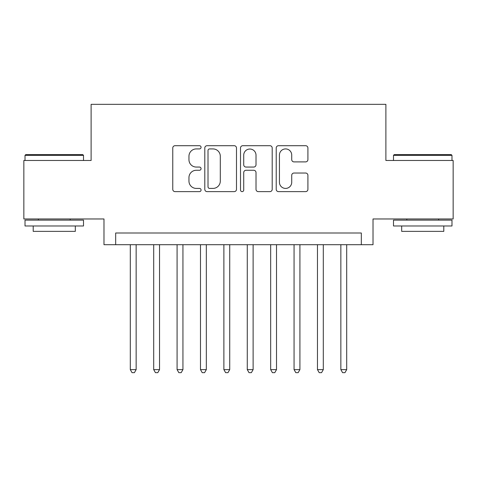 <?xml version="1.0" encoding="UTF-8"?>
<svg xmlns="http://www.w3.org/2000/svg" width="477" height="477" viewBox="0 0 477 477"><rect width="100%" height="100%" fill="white"/><g stroke="black" fill="none" stroke-linecap="round" stroke-linejoin="round"><path stroke-width="0.72" d="M201.067 147.31A1.61 1.61 0 0 0 199.464 145.7L175.065 145.7A2.296 2.296 0 0 0 172.763 147.995L172.763 189.333A2.296 2.296 0 0 0 175.065 191.629L199.464 191.629A1.61 1.61 0 0 0 201.067 190.025A1.61 1.61 0 0 0 199.464 188.415L196.303 188.415A7.346 7.346 0 0 1 188.958 181.063L188.958 177.623A7.346 7.346 0 0 1 196.303 170.271L199.464 170.271A1.61 1.61 0 0 0 201.067 168.667A1.61 1.61 0 0 0 199.464 167.057L196.303 167.057A7.346 7.346 0 0 1 188.958 159.712L188.958 156.265A7.346 7.346 0 0 1 196.303 148.919L199.464 148.919A1.61 1.61 0 0 0 201.067 147.31M305.614 161.894A2.296 2.296 0 0 0 307.909 159.592L307.909 147.995A2.296 2.296 0 0 0 305.614 145.7L278.514 145.7A2.296 2.296 0 0 0 276.219 147.995L276.219 189.333A2.296 2.296 0 0 0 278.514 191.629L305.614 191.629A2.296 2.296 0 0 0 307.909 189.333L307.909 175.327A2.296 2.296 0 0 0 305.614 173.032L294.017 173.032A2.296 2.296 0 0 0 291.721 175.327L291.721 182.274A6.141 6.141 0 0 1 285.574 188.415A6.141 6.141 0 0 1 279.433 182.274L279.433 155.061A6.141 6.141 0 0 1 285.574 148.919A6.141 6.141 0 0 1 291.721 155.061L291.721 159.592A2.296 2.296 0 0 0 294.017 161.894L305.614 161.894M361.322 244.701L373.02 244.701L373.02 218.967L453.15 218.967L453.15 160.475L385.887 160.475L385.887 104.332L91.113 104.332L91.113 160.475L23.85 160.475L23.85 218.967L103.98 218.967L103.98 244.701L361.322 244.701L361.322 233.003L115.678 233.003L115.678 244.701M236.491 147.995A2.296 2.296 0 0 0 234.195 145.7L207.096 145.7A2.296 2.296 0 0 0 204.8 147.995L204.8 189.333A2.296 2.296 0 0 0 207.096 191.629L234.195 191.629A2.296 2.296 0 0 0 236.491 189.333L236.491 147.995M242.805 145.7L269.904 145.7A2.296 2.296 0 0 1 272.2 147.995L272.2 189.333A2.296 2.296 0 0 1 269.904 191.629L258.307 191.629A2.296 2.296 0 0 1 256.012 189.333L256.012 172.567A2.296 2.296 0 0 0 253.716 170.271L246.019 170.271A2.296 2.296 0 0 0 243.723 172.567L243.723 190.025A1.61 1.61 0 0 1 242.119 191.629A1.61 1.61 0 0 1 240.509 190.025L240.509 147.995A2.296 2.296 0 0 1 242.805 145.7M209.624 148.919A1.61 1.61 0 0 0 208.014 150.523L208.014 186.805A1.61 1.61 0 0 0 209.624 188.415L212.951 188.415A7.346 7.346 0 0 0 220.302 181.063L220.302 156.265A7.346 7.346 0 0 0 212.951 148.919L209.624 148.919M256.012 155.174A6.141 6.141 0 0 0 249.865 149.033A6.141 6.141 0 0 0 243.723 155.174L243.723 164.762A2.296 2.296 0 0 0 246.019 167.057L253.716 167.057A2.296 2.296 0 0 0 256.012 164.762L256.012 155.174M130.299 244.701L130.299 369.627L136.148 369.627L136.148 244.701M136.148 369.627L134.395 372.668L132.051 372.668L130.299 369.627M25.722 154.631L82.807 154.631L83.505 155.329L25.019 155.329L25.722 154.631M54.265 225.985L25.019 225.985L25.019 220.135L83.505 220.135L83.505 225.985L54.265 225.985M75.318 225.985L75.318 231.363L33.205 231.363L33.205 225.985M394.193 154.631L451.278 154.631L451.981 155.329L393.495 155.329L394.193 154.631M422.735 225.985L393.495 225.985L393.495 220.135L451.981 220.135L451.981 225.985L422.735 225.985M443.795 225.985L443.795 231.363L401.682 231.363L401.682 225.985M153.695 244.701L153.695 369.627L159.539 369.627L159.539 244.701M159.539 369.627L157.786 372.668L155.448 372.668L153.695 369.627M177.086 244.701L177.086 369.627L182.935 369.627L182.935 244.701M182.935 369.627L181.182 372.668L178.845 372.668L177.086 369.627M200.483 244.701L200.483 369.627L206.332 369.627L206.332 244.701M206.332 369.627L204.579 372.668L202.236 372.668L200.483 369.627M223.88 244.701L223.88 369.627L229.729 369.627L229.729 244.701M229.729 369.627L227.97 372.668L225.633 372.668L223.88 369.627M247.271 244.701L247.271 369.627L253.12 369.627L253.12 244.701M253.12 369.627L251.367 372.668L249.03 372.668L247.271 369.627M270.668 244.701L270.668 369.627L276.517 369.627L276.517 244.701M276.517 369.627L274.764 372.668L272.421 372.668L270.668 369.627M294.065 244.701L294.065 369.627L299.914 369.627L299.914 244.701M299.914 369.627L298.155 372.668L295.818 372.668L294.065 369.627M317.461 244.701L317.461 369.627L323.305 369.627L323.305 244.701M323.305 369.627L321.552 372.668L319.214 372.668L317.461 369.627M340.852 244.701L340.852 369.627L346.701 369.627L346.701 244.701M346.701 369.627L344.949 372.668L342.605 372.668L340.852 369.627M25.019 160.475L25.019 155.329M38.357 220.135L38.357 218.967M70.173 220.135L70.173 218.967M83.505 160.475L83.505 155.329M393.495 160.475L393.495 155.329M406.827 220.135L406.827 218.967M438.643 220.135L438.643 218.967M451.981 160.475L451.981 155.329"/></g></svg>
